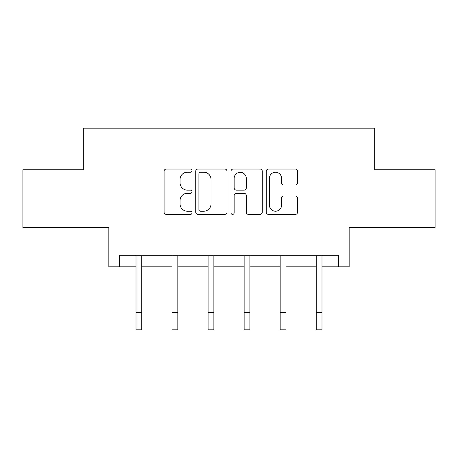 <?xml version="1.0" encoding="UTF-8"?>
<svg xmlns="http://www.w3.org/2000/svg" width="458" height="458" viewBox="0 0 458 458"><rect width="100%" height="100%" fill="white"/><g stroke="black" fill="none" stroke-linecap="round" stroke-linejoin="round"><path stroke-width="0.69" d="M192.034 170.628A1.586 1.586 0 0 0 190.442 169.042L166.346 169.042A2.267 2.267 0 0 0 164.079 171.309L164.079 212.128A2.267 2.267 0 0 0 166.346 214.401L190.442 214.401A1.586 1.586 0 0 0 192.034 212.81A1.586 1.586 0 0 0 190.442 211.224L187.328 211.224A7.259 7.259 0 0 1 180.068 203.965L180.068 200.564A7.259 7.259 0 0 1 187.328 193.305L190.442 193.305A1.586 1.586 0 0 0 192.034 191.719A1.586 1.586 0 0 0 190.442 190.133L187.328 190.133A7.259 7.259 0 0 1 180.068 182.874L180.068 179.473A7.259 7.259 0 0 1 187.328 172.214L190.442 172.214A1.586 1.586 0 0 0 192.034 170.628M119.366 266.814L119.366 255.261L338.634 255.261L338.634 266.814L349.151 266.814L349.151 227.534L435.1 227.534L435.1 169.769L374.678 169.769L374.678 128.177L83.322 128.177L83.322 169.769L22.9 169.769L22.9 227.534L108.849 227.534L108.849 266.814L136.003 266.814M295.278 185.026A2.267 2.267 0 0 0 297.551 182.759L297.551 171.309A2.267 2.267 0 0 0 295.278 169.042L268.52 169.042A2.267 2.267 0 0 0 266.253 171.309L266.253 212.128A2.267 2.267 0 0 0 268.52 214.401L295.278 214.401A2.267 2.267 0 0 0 297.551 212.128L297.551 198.297A2.267 2.267 0 0 0 295.278 196.03L283.828 196.03A2.267 2.267 0 0 0 281.561 198.297L281.561 205.155A6.069 6.069 0 0 1 275.493 211.224A6.069 6.069 0 0 1 269.424 205.155L269.424 178.282A6.069 6.069 0 0 1 275.493 172.214A6.069 6.069 0 0 1 281.561 178.282L281.561 182.759A2.267 2.267 0 0 0 283.828 185.026L295.278 185.026M227.013 171.309A2.267 2.267 0 0 0 224.746 169.042L197.988 169.042A2.267 2.267 0 0 0 195.721 171.309L195.721 212.128A2.267 2.267 0 0 0 197.988 214.401L224.746 214.401A2.267 2.267 0 0 0 227.013 212.128L227.013 171.309M233.254 169.042L260.012 169.042A2.267 2.267 0 0 1 262.279 171.309L262.279 212.128A2.267 2.267 0 0 1 260.012 214.401L248.562 214.401A2.267 2.267 0 0 1 246.295 212.128L246.295 195.577A2.267 2.267 0 0 0 244.022 193.305L236.425 193.305A2.267 2.267 0 0 0 234.158 195.577L234.158 212.81A1.586 1.586 0 0 1 232.572 214.401A1.586 1.586 0 0 1 230.987 212.81L230.987 171.309A2.267 2.267 0 0 1 233.254 169.042M141.78 266.814L172.048 266.814M177.824 266.814L208.092 266.814M213.869 266.814L244.131 266.814M249.908 266.814L280.176 266.814M285.952 266.814L316.22 266.814M321.997 266.814L338.634 266.814M200.478 172.214A1.586 1.586 0 0 0 198.892 173.805L198.892 209.638A1.586 1.586 0 0 0 200.478 211.224L203.77 211.224A7.259 7.259 0 0 0 211.029 203.965L211.029 179.473A7.259 7.259 0 0 0 203.77 172.214L200.478 172.214M246.295 178.397A6.069 6.069 0 0 0 240.227 172.328A6.069 6.069 0 0 0 234.158 178.397L234.158 187.866A2.267 2.267 0 0 0 236.425 190.133L244.022 190.133A2.267 2.267 0 0 0 246.295 187.866L246.295 178.397M135.705 255.261L136.003 255.982L136.003 312.493L141.78 312.493L141.78 255.982L142.072 255.261M136.003 312.493L136.003 329.823L141.78 329.823L141.78 312.493M171.75 255.261L172.048 255.982L172.048 312.493L177.824 312.493L177.824 255.982L178.116 255.261M172.048 312.493L172.048 329.823L177.824 329.823L177.824 312.493M207.795 255.261L208.092 255.982L208.092 312.493L213.869 312.493L213.869 255.982L214.161 255.261M208.092 312.493L208.092 329.823L213.869 329.823L213.869 312.493M243.839 255.261L244.131 255.982L244.131 312.493L249.908 312.493L249.908 255.982L250.205 255.261M244.131 312.493L244.131 329.823L249.908 329.823L249.908 312.493M279.884 255.261L280.176 255.982L280.176 312.493L285.952 312.493L285.952 255.982L286.25 255.261M280.176 312.493L280.176 329.823L285.952 329.823L285.952 312.493M315.928 255.261L316.22 255.982L316.22 312.493L321.997 312.493L321.997 255.982L322.295 255.261M316.22 312.493L316.22 329.823L321.997 329.823L321.997 312.493"/></g></svg>
